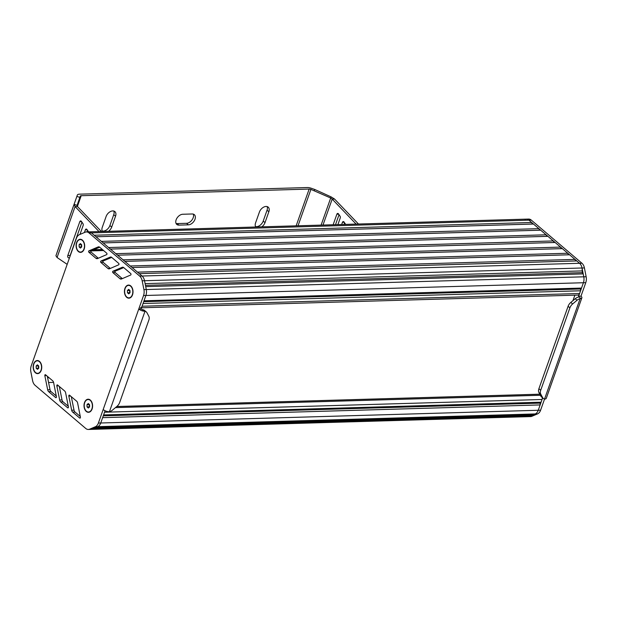 <?xml version="1.0" encoding="UTF-8"?>
<svg xmlns="http://www.w3.org/2000/svg" width="617" height="617" viewBox="0 0 617 617"><rect width="100%" height="100%" fill="white"/><g stroke="black" fill="none" stroke-linecap="round" stroke-linejoin="round"><path stroke-width="0.93" d="M86.997 404.659L87.051 406.911L88.354 408.022L89.604 406.881L89.558 404.629L88.254 403.518L86.997 404.659L89.126 404.598L89.411 407.05M87.051 406.911L89.172 406.85M88.601 412.002A6.247 4.088 -91.7 0 0 88.717 412.002A6.247 4.088 -91.7 0 0 92.141 408.855M91.956 402.461A6.247 4.088 -91.7 0 0 90.46 400.333A6.247 4.088 -91.7 0 0 88.354 399.523A6.247 4.088 -91.7 0 0 88.239 399.523M90.229 400.333A6.247 4.088 -91.7 0 0 88.123 399.531A6.247 4.088 -91.7 0 0 84.313 404.235A6.247 4.088 -91.7 0 0 86.38 411.2A6.247 4.088 -91.7 0 0 88.486 412.009A6.247 4.088 -91.7 0 0 92.295 407.297A6.247 4.088 -91.7 0 0 90.229 400.333M36.148 365.974L36.202 368.226L37.506 369.336L38.755 368.195L38.701 365.943L37.406 364.832L36.148 365.974L38.269 365.912L38.562 368.372M36.202 368.226L38.323 368.164M37.753 373.316A6.247 4.088 -91.7 0 0 37.868 373.316A6.247 4.088 -91.7 0 0 41.293 370.169M41.108 363.783A6.247 4.088 -91.7 0 0 39.611 361.647A6.247 4.088 -91.7 0 0 37.506 360.837A6.247 4.088 -91.7 0 0 37.39 360.845M39.372 361.655A6.247 4.088 -91.7 0 0 37.267 360.845A6.247 4.088 -91.7 0 0 33.465 365.549A6.247 4.088 -91.7 0 0 35.531 372.514A6.247 4.088 -91.7 0 0 37.637 373.324A6.247 4.088 -91.7 0 0 41.439 368.619A6.247 4.088 -91.7 0 0 39.372 361.655M539.813 394.186L116.79 406.503M572.938 300.656L574.874 295.173M127.418 290.514L127.472 292.767L128.776 293.877L130.025 292.736L129.979 290.484L128.675 289.373L127.418 290.514L129.547 290.453L129.832 292.905M127.472 292.767L129.593 292.705M129.022 297.857A6.247 4.088 -91.7 0 0 129.138 297.857A6.247 4.088 -91.7 0 0 132.562 294.71M132.377 288.316A6.247 4.088 -91.7 0 0 130.881 286.188A6.247 4.088 -91.7 0 0 128.776 285.378A6.247 4.088 -91.7 0 0 128.66 285.378M130.65 286.188A6.247 4.088 -91.7 0 0 128.544 285.386A6.247 4.088 -91.7 0 0 124.734 290.09A6.247 4.088 -91.7 0 0 126.801 297.055A6.247 4.088 -91.7 0 0 128.907 297.864A6.247 4.088 -91.7 0 0 132.709 293.152A6.247 4.088 -91.7 0 0 130.65 286.188M79.092 244.718L79.138 246.97L80.441 248.08L81.691 246.939L81.645 244.687L80.341 243.576L79.092 244.718L81.213 244.656L81.498 247.116M79.138 246.97L81.259 246.908M80.688 252.06A6.247 4.088 -91.7 0 0 80.812 252.06A6.247 4.088 -91.7 0 0 84.228 248.913M84.043 242.527A6.247 4.088 -91.7 0 0 82.547 240.391A6.247 4.088 -91.7 0 0 80.449 239.581A6.247 4.088 -91.7 0 0 80.326 239.589M82.316 240.399A6.247 4.088 -91.7 0 0 80.21 239.589A6.247 4.088 -91.7 0 0 76.4 244.293A6.247 4.088 -91.7 0 0 78.467 251.258A6.247 4.088 -91.7 0 0 80.572 252.068A6.247 4.088 -91.7 0 0 84.382 247.363A6.247 4.088 -91.7 0 0 82.316 240.399M545.289 399.006A4.681 1.805 19.5 0 0 546.276 398.343L581.862 297.849A4.681 1.805 -160.5 0 1 580.882 298.505L580.127 298.667A6.247 4.064 130.4 0 0 577.049 300.255L572.638 303.95A6.247 4.064 130.4 0 0 569.9 307.837L540.716 390.252A6.247 4.064 130.4 0 0 540.731 394.055L542.59 397.572A6.247 4.064 130.4 0 0 543.238 398.381A6.247 4.064 130.4 0 0 544.595 399.006L545.289 399.006M525.013 219.413A7.805 5.113 88.3 0 1 526.278 219.135L528.63 219.066A7.805 5.113 88.3 0 1 531.268 220.076L581.916 263.22A7.805 5.113 88.3 0 1 584.407 267.925L586.15 276.74A7.805 5.113 88.3 0 1 585.772 282.663L580.983 296.183A4.681 1.805 -160.5 0 1 581.862 297.849M580.127 298.667L540.608 410.197A7.805 5.113 88.3 0 1 537.592 413.868L531.862 416.313A7.805 5.113 88.3 0 1 530.597 416.591L528.237 416.66A7.805 5.113 -91.7 0 0 529.502 416.382A7.805 5.113 88.3 0 1 528.237 416.66L90.722 429.393A7.805 5.113 -91.7 0 0 91.987 429.116L93.877 428.306L531.384 415.573L531.885 414.786M543.238 398.381L541.433 396.847A6.247 4.064 -49.6 0 1 540.785 396.029L538.926 392.512A6.247 4.064 -49.6 0 1 538.911 388.71L568.095 306.294A6.247 4.064 -49.6 0 1 570.833 302.415L575.245 298.713A6.247 4.064 -49.6 0 1 578.322 297.132L578.908 296.823A1.558 0.602 19.5 0 0 578.916 296.808A1.558 0.602 19.5 0 0 578.623 296.253L580.983 296.183M141.54 307.783L577.882 295.088A3.124 2.044 -91.7 0 0 579.602 293.499L580.558 290.784L580.52 288.98L581.523 288.07L583.412 282.733A7.805 5.113 -91.7 0 0 583.79 276.809L583.219 273.902L582.355 272.645L582.047 267.994A7.805 5.113 -91.7 0 0 579.556 263.289L576.795 260.929L575.615 260.945L574.99 259.395L569.576 254.782L568.396 254.798L567.771 253.248L562.357 248.636L561.177 248.651L560.552 247.101L555.138 242.489L553.958 242.504L553.333 240.946L547.919 236.334L546.739 236.35L546.114 234.799L540.7 230.187L539.52 230.203L538.896 228.652L533.481 224.04L532.301 224.056L531.677 222.498L528.908 220.146A7.805 5.113 -91.7 0 0 526.278 219.135A7.805 5.113 88.3 0 1 528.908 220.146L579.564 263.289A7.805 5.113 88.3 0 1 582.047 267.994L583.79 276.809A7.805 5.113 88.3 0 1 583.412 282.733L578.314 297.132M542.636 397.872L538.255 410.259A7.805 5.113 88.3 0 1 535.232 413.938L531.384 415.573M539.836 394.224L116.736 406.549M88.37 429.463A7.805 5.113 -91.7 0 0 89.627 429.185L95.357 426.74A7.805 5.113 -91.7 0 0 98.381 423.061L103.17 409.549A4.681 1.805 19.5 0 0 108.546 411.716L109.44 411.67A6.247 4.064 130.4 0 0 112.518 410.081L116.929 406.387A6.247 4.064 130.4 0 0 119.667 402.508L148.851 320.092A6.247 4.064 130.4 0 0 148.828 316.29L146.977 312.773A6.247 4.064 130.4 0 0 146.329 311.955A6.247 4.064 130.4 0 0 144.972 311.33L144.131 311.215A4.681 1.805 -160.5 0 1 138.756 309.048L143.545 295.535A7.805 5.113 -91.7 0 0 143.923 289.604L142.172 280.797A7.805 5.113 -91.7 0 0 139.689 276.092L89.033 232.948A7.805 5.113 -91.7 0 0 86.403 231.938A7.805 5.113 -91.7 0 0 85.138 232.216L79.408 234.661A7.805 5.113 -91.7 0 0 76.392 238.339L31.228 365.866A7.805 5.113 -91.7 0 0 30.85 371.789L32.593 380.604A7.805 5.113 -91.7 0 0 35.084 385.309L85.732 428.453A7.805 5.113 -91.7 0 0 88.37 429.463L90.722 429.393A7.805 5.113 -91.7 0 0 91.987 429.116L97.717 426.671L95.828 427.473L533.343 414.74L535.232 413.938A7.805 5.113 -91.7 0 0 538.255 410.259L540.145 404.929L540.099 403.125L541.101 402.207L542.065 399.492A3.124 2.044 -91.7 0 0 542.281 397.572M541.101 402.207L103.594 414.94L104.551 412.225L542.065 399.492M540.099 403.125L103.27 415.835M540.145 404.929L102.63 417.663L100.741 422.992L105.083 410.729M537.592 413.868L97.717 426.671A7.805 5.113 -91.7 0 0 100.741 422.992L98.381 423.061M531.677 222.498L94.162 235.231L91.393 232.879A7.805 5.113 -91.7 0 0 88.763 231.869L86.403 231.938M532.301 224.056L95.944 236.751M533.481 224.04L95.967 236.774L101.381 241.386L538.896 228.652M539.52 230.203L103.162 242.905M540.7 230.187L103.186 242.921L108.6 247.533L546.114 234.799M546.739 236.35L110.381 249.052M547.919 236.334L110.404 249.067L115.819 253.68L553.333 240.946M553.958 242.504L117.6 255.199L555.138 242.489M560.552 247.101L123.038 259.834L117.623 255.222M561.177 248.651L124.819 261.346M562.357 248.636L124.842 261.369L130.256 265.981L567.771 253.248M568.396 254.798L132.038 267.5M569.576 254.782L132.061 267.516L137.475 272.128L574.99 259.395M575.615 260.945L139.257 273.647M576.795 260.929L139.28 273.663L142.049 276.023L91.393 232.879A7.805 5.113 -91.7 0 0 88.763 231.869L526.278 219.135M582.618 270.894L145.111 283.627L144.532 280.727A7.805 5.113 -91.7 0 0 142.049 276.023L139.689 276.092M582.355 272.645L145.45 285.355M583.219 273.902L145.705 286.635L146.283 289.535L144.532 280.727A7.805 5.113 -91.7 0 0 142.049 276.023L581.916 263.22M581.523 288.07L144.008 300.803L145.897 295.466A7.805 5.113 -91.7 0 0 146.283 289.535L143.923 289.604M580.52 288.98L143.692 301.698M580.558 290.784L143.051 303.518L142.087 306.233A3.124 2.044 -91.7 0 1 140.375 307.821M132.516 294.849A6.556 4.296 88.3 0 1 126.701 297.325A6.556 4.296 88.3 0 1 124.935 288.394A6.556 4.296 88.3 0 1 130.742 285.918A6.556 4.296 88.3 0 1 132.346 288.239A6.556 4.296 88.3 0 1 132.532 294.787A6.556 4.296 88.3 0 1 132.516 294.849M41.239 370.308A6.556 4.296 88.3 0 1 35.431 372.784A6.556 4.296 88.3 0 1 33.665 363.853A6.556 4.296 88.3 0 1 39.473 361.377A6.556 4.296 88.3 0 1 41.077 363.698A6.556 4.296 88.3 0 1 41.262 370.246A6.556 4.296 88.3 0 1 41.239 370.308M84.182 249.06A6.556 4.296 88.3 0 1 78.374 251.535A6.556 4.296 88.3 0 1 76.601 242.597A6.556 4.296 88.3 0 1 82.408 240.121A6.556 4.296 88.3 0 1 84.012 242.442A6.556 4.296 88.3 0 1 84.205 248.99A6.556 4.296 88.3 0 1 84.182 249.06M92.095 408.994A6.556 4.296 88.3 0 1 86.28 411.47A6.556 4.296 88.3 0 1 84.514 402.539A6.556 4.296 88.3 0 1 90.321 400.063A6.556 4.296 88.3 0 1 91.925 402.384A6.556 4.296 88.3 0 1 92.118 408.932A6.556 4.296 88.3 0 1 92.095 408.994M64.638 390.977A3.124 2.044 88.3 0 1 65.641 392.867L68.41 406.919A0.779 0.509 88.3 0 1 67.677 407.806L60.667 401.883A3.124 2.044 88.3 0 1 59.672 400.009L56.826 385.88A0.779 0.509 88.3 0 1 57.551 384.985L64.638 390.977M95.936 258.284L88.871 252.237A0.779 0.509 88.3 0 1 88.964 250.81L98.172 246.931A3.124 2.044 88.3 0 1 98.674 246.815A3.124 2.044 88.3 0 1 99.723 247.224L106.718 253.209A0.779 0.509 88.3 0 1 106.633 254.636L97.509 258.577A3.124 2.044 88.3 0 1 96.992 258.693A3.124 2.044 88.3 0 1 95.936 258.284L98.296 258.222L91.223 252.168A0.779 0.509 88.3 0 1 91.316 250.741L99.707 247.209M107.944 268.48L100.88 262.433A0.779 0.509 88.3 0 1 100.972 260.999L110.181 257.119A3.124 2.044 88.3 0 1 110.682 257.011A3.124 2.044 88.3 0 1 111.731 257.42L118.726 263.405A0.779 0.509 88.3 0 1 118.634 264.832L109.51 268.773A3.124 2.044 88.3 0 1 109.001 268.889A3.124 2.044 88.3 0 1 107.944 268.48L110.304 268.41L103.232 262.364A0.779 0.509 88.3 0 1 103.324 260.937L111.716 257.397M112.98 271.195L122.189 267.315A3.124 2.044 88.3 0 1 122.69 267.207A3.124 2.044 88.3 0 1 123.739 267.608L130.735 273.593A0.779 0.509 88.3 0 1 130.642 275.028L121.518 278.969A3.124 2.044 88.3 0 1 121.009 279.085A3.124 2.044 88.3 0 1 119.953 278.676L112.888 272.629A0.779 0.509 88.3 0 1 112.98 271.195L115.333 271.125L123.724 267.593M69.551 395.204L76.639 401.197A3.124 2.044 88.3 0 1 77.642 403.086L80.403 417.138A0.779 0.509 88.3 0 1 79.678 418.033L72.667 412.102A3.124 2.044 88.3 0 1 71.665 410.228L68.826 396.099A0.779 0.509 88.3 0 1 69.551 395.204M53.64 382.648L56.409 396.7A0.779 0.509 88.3 0 1 55.677 397.587L48.666 391.664A3.124 2.044 88.3 0 1 47.671 389.79L44.825 375.66A0.779 0.509 88.3 0 1 45.55 374.766L52.638 380.751A3.124 2.044 88.3 0 1 53.64 382.648M103.17 409.549L138.756 309.048L141.116 308.978A1.558 0.602 19.5 0 0 142.165 309.541L143.167 309.796A6.247 4.064 -49.6 0 1 144.525 310.42L146.329 311.955M95.357 426.74L97.717 426.671A7.805 5.113 -91.7 0 0 100.741 422.992L540.608 410.197M141.116 308.978L145.897 295.466A7.805 5.113 -91.7 0 0 146.283 289.535L586.15 276.74M68.271 406.248L63.027 401.814A3.124 2.044 88.3 0 1 62.024 399.939L59.317 386.481M119.953 278.676L122.313 278.606A3.124 2.044 88.3 0 1 122.313 278.606L115.24 272.56A0.779 0.509 88.3 0 1 115.333 271.125M80.272 416.475L75.027 412.033A3.124 2.044 88.3 0 1 74.025 410.158L71.317 396.7M56.278 396.029L51.026 391.594A3.124 2.044 88.3 0 1 50.031 389.72L47.316 376.262M321.095 225.105L330.697 198.011L332.185 199.098L334.545 199.029L331.082 196.869L330.697 198.011L310.922 189.396A2.499 0.964 19.5 0 0 309.163 189.072L81.205 195.705A2.499 0.964 19.5 0 0 80.287 196.106L77.079 205.392L74.133 204.35L75.097 206.579L77.457 206.518L77.079 205.392M102.484 231.468A6.247 4.064 -49.6 0 1 102.268 227.349L106.116 216.49A6.247 4.064 -49.6 0 1 110.158 211.7A6.247 4.064 -49.6 0 1 114.885 211.6A6.247 4.064 -49.6 0 1 115.549 216.212L111.7 227.079A6.247 4.064 -49.6 0 1 108.538 231.29M255.793 227.01A6.247 4.064 -49.6 0 1 255.577 222.891L259.425 212.024A6.247 4.064 -49.6 0 1 263.467 207.243A6.247 4.064 -49.6 0 1 268.187 207.135A6.247 4.064 -49.6 0 1 268.858 211.754L265.009 222.614A6.247 4.064 -49.6 0 1 261.847 226.832M188.355 224.85L178.922 225.12A6.247 4.064 -49.6 0 1 176.794 224.441A6.247 4.064 -49.6 0 1 176.801 218.395A6.247 4.064 -49.6 0 1 182.771 214.253L192.203 213.983A6.247 4.064 -49.6 0 1 194.332 214.662A6.247 4.064 -49.6 0 1 194.324 220.709A6.247 4.064 -49.6 0 1 188.355 224.85L186.55 223.308L177.118 223.585A6.247 4.064 -49.6 0 1 176.069 223.47M193.252 214.099A6.247 4.064 -49.6 0 1 192.018 219.937A6.247 4.064 -49.6 0 1 186.55 223.308M267.107 206.572A6.247 4.064 -49.6 0 1 267.053 210.212L263.204 221.079A6.247 4.064 -49.6 0 1 255.515 226.532M113.806 211.037A6.247 4.064 -49.6 0 1 113.744 214.677L109.895 225.537A6.247 4.064 -49.6 0 1 102.214 230.989M79.832 197.425L76.894 196.383L77.349 195.065A5.622 2.159 -160.5 0 1 79.392 194.17L307.359 187.537A5.622 2.159 -160.5 0 1 311.307 188.262L314.732 189.465L314.338 190.599M58.114 249.384L77.349 195.065L58.106 249.391A5.622 2.159 -160.5 0 1 58.114 249.384A5.622 2.159 -160.5 0 1 58.114 249.376L55.923 255.762L57.065 257.513L67.176 264.361M331.082 196.869L314.732 189.465M76.894 196.383L55.923 255.762M322.992 225.051L332.185 199.098L356.102 224.087M337.885 224.619L340.229 218.017A1.558 1.026 88.3 0 0 340.021 216.135L338.478 213.868A1.558 1.026 88.3 0 0 337.73 213.42A1.558 1.026 88.3 0 0 336.874 214.215L333.141 224.758M345.659 224.387A1.558 1.026 88.3 0 0 345.582 224.272L344.039 222.012A1.558 1.026 88.3 0 0 343.291 221.565A1.558 1.026 88.3 0 0 342.435 222.351L341.671 224.503M101.381 231.498L77.457 206.518M70.045 256.263A1.558 1.026 -91.7 0 1 70.161 255.477L81.953 222.174M86.951 231.923L87.514 230.318M358.462 224.017L334.545 199.029M344.031 224.441L344.602 222.83M335.501 224.688L339.042 214.693M88.57 231.876A1.558 1.026 -91.7 0 0 88.501 231.753L86.951 229.493A1.558 1.026 -91.7 0 0 86.21 229.046A1.558 1.026 -91.7 0 0 85.354 229.833L84.398 232.532M79.986 234.414L83.141 225.498A1.558 1.026 -91.7 0 0 82.94 223.616L81.39 221.349A1.558 1.026 -91.7 0 0 80.65 220.901A1.558 1.026 -91.7 0 0 79.794 221.696L67.801 255.546A1.558 1.026 -91.7 0 0 68.472 257.829L69.366 258.176M57.065 257.513L75.097 206.579L99.021 231.568M542.59 397.572L540.785 396.029M143.545 295.535L585.772 282.663M142.172 280.797L584.407 267.925M89.033 232.948L531.268 220.076M89.627 429.185L531.862 416.313M580.882 298.505L578.908 296.823M577.049 300.255L575.245 298.713M572.638 303.95L570.833 302.415M569.9 307.837L568.095 306.294M540.716 390.252L538.911 388.71M540.731 394.055L538.926 392.512M49.059 377.727L47.625 377.774M53.579 382.378L48.581 382.517M102.36 249.476L93.715 249.731M102.869 249.916L92.565 250.217M103.024 250.039L92.226 250.355M103.594 250.533L91.123 250.895M540.384 395.266L115.441 407.629M579.602 293.499L142.087 306.233M109.44 411.67L144.972 311.33M144.131 311.215L142.165 309.541M58.546 385.826L56.826 385.88M62.024 399.939L59.672 400.009M63.027 401.814L60.667 401.883M68.194 407.791L67.677 407.806M99.175 246.9L98.172 246.931M91.316 250.741L88.964 250.81M91.223 252.168L88.871 252.237M111.183 257.096L110.181 257.119M103.324 260.937L100.972 260.999M103.232 262.364L100.88 262.433M115.24 272.56L112.888 272.629M123.192 267.292L122.189 267.315M70.546 396.052L68.826 396.099M74.025 410.158L71.665 410.228M75.027 412.033L72.667 412.102M80.195 418.017L79.678 418.033M46.553 375.606L44.825 375.66M50.031 389.72L47.671 389.79M51.026 391.594L48.666 391.664M56.193 397.572L55.677 397.587M81.205 195.705L77.403 206.44M309.163 189.072L296.145 225.83M178.922 225.12L177.118 223.585M265.009 222.614L263.204 221.079M268.858 211.754L267.053 210.212M111.7 227.079L109.895 225.537M115.549 216.212L113.744 214.677M310.922 189.396L298.034 225.776M342.435 222.351L344.232 222.297M336.874 214.215L338.671 214.161M87.151 229.779L85.354 229.833M69.497 257.798L68.472 257.829M70.161 255.477L67.801 255.546M81.591 221.642L79.794 221.696"/></g></svg>
